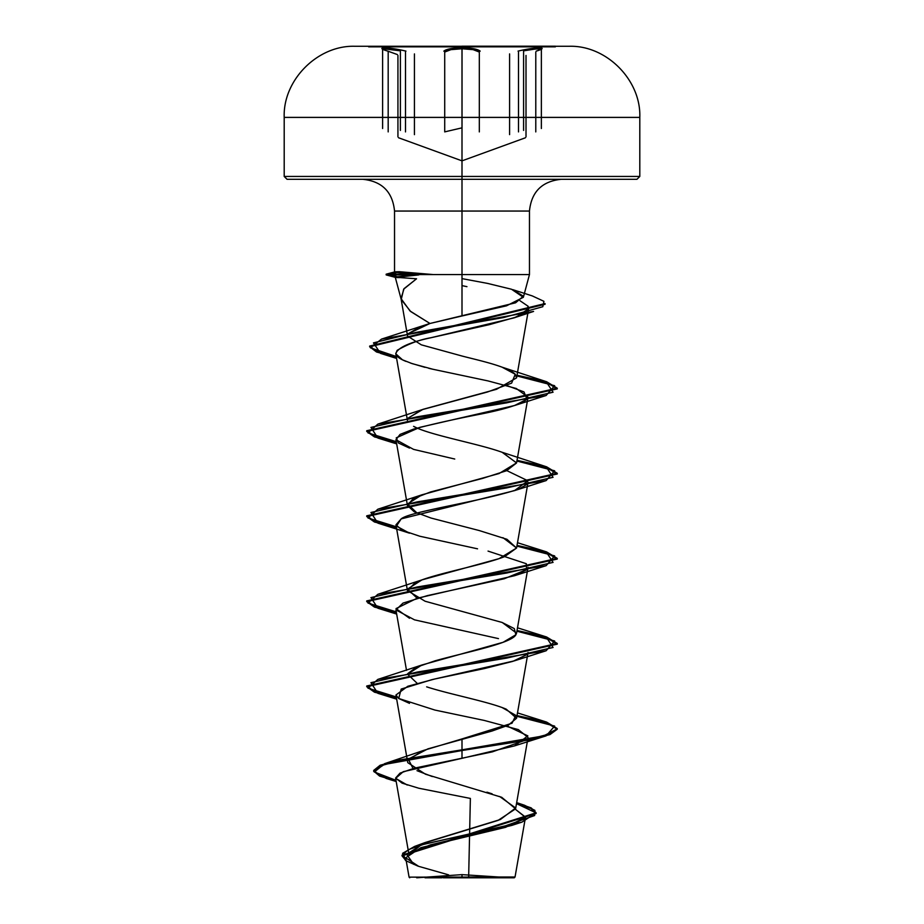 <?xml version="1.0" encoding="UTF-8"?>
<svg xmlns="http://www.w3.org/2000/svg" width="924" height="924" viewBox="0 0 924 924"><rect width="100%" height="100%" fill="white"/><g stroke="black" fill="none" stroke-linecap="round" stroke-linejoin="round"><path stroke-width="1.39" d="M555.347 46.281L354.897 46.281L462 46.281L462 117.394L639.801 117.394L535.781 117.394M450.912 49.653L462.023 48.764L462.023 127.835L462.023 48.764C453.003 48.856 447.239 49.954 444.721 52.044L444.721 131.913L444.721 52.044A0.947 0.901 -136.1 0 0 443.843 51.132C446.488 49.03 452.541 47.944 462 47.84C471.471 47.933 477.535 49.03 480.191 51.12A0.947 0.901 -44.1 0 0 479.313 52.044L479.313 131.901L479.313 52.044L479.313 131.901L479.313 52.044L473.123 49.653L462.023 48.764L450.912 49.653L444.721 52.044A0.947 0.901 43.9 0 0 443.843 51.132L450.646 48.683L462 47.84L462 46.847L368.653 46.847M462 46.2L569.103 46.281L462 46.2L555.347 46.2L462 46.2L462 46.847L555.347 46.847L462 46.847L462 47.84L455.809 48.071M382.051 48.683L382.305 48.036L388.6 48.094L399.896 49.781M405.509 52.044L405.509 131.913L405.509 52.044M414.437 134.65L414.437 53.915L414.437 134.65M509.586 134.627L509.586 53.904L509.586 134.627M523.585 50.843L523.585 130.411L523.585 50.843L536.116 48.903L541.36 49.307L541.36 128.505M540.136 48.81L533.541 49.168M535.781 131.913L535.781 52.044L535.781 131.913M382.617 128.505L382.617 49.307L387.861 48.903L400.404 50.843L400.404 130.423L400.404 50.843L383.853 48.81M569.103 46.281C606.398 45.103 641.198 80.111 639.801 117.394L462 117.394L462 46.281L354.897 46.281C317.602 45.103 282.802 80.111 284.199 117.394L405.509 117.394M526.865 739.662L492.307 751.87L414.31 768.191L400.034 773.122L395.588 778.054L402.102 783.148L418.826 788.241L470.374 798.428L468.653 876.98L514.922 877.026L462 877.084L462 877.8L462 874.635L462 877.8L510.418 877.8M443.243 877.8L514.264 877.8L510.279 877.8L514.264 877.8L515.038 877.026L502.541 877.003M444.721 117.394L284.199 117.394L462 117.394L284.199 117.394L284.199 176.449L462 176.449L284.199 176.449L287.064 179.302L496.13 179.302L427.87 179.302L462 179.302L462 211.053L462 117.394L462 176.449L639.801 176.449L462 176.449L639.801 176.449L462 176.449L462 179.302L636.936 179.302L633.575 179.302L636.936 179.302L639.801 176.449L639.801 117.394M433.067 274.555L462 274.555L462 211.053L462 274.555L433.067 274.555L399.503 271.714C394.19 271.714 393.185 271.956 396.488 272.441L418.306 274.555L529.464 274.555L418.306 274.555L397.17 276.807C393.936 277.339 394.964 277.604 400.265 277.604L416.551 278.782L403.673 289.166L401.235 299.549L410.683 311.515L429.96 323.481L462 315.985L462 274.555L529.464 274.555L462 274.555L462 211.053L529.464 211.053L394.536 211.053L462 211.053L462 315.985L506.491 305.832L523.365 297.297L511.48 289.235L487.653 283.425L462 278.621M513.929 317.902L526.218 312.069L528.124 306.26L519.969 300.716L528.124 306.26L528.655 308.685L516.308 317.036L489.293 324.671L431.011 337.722L513.929 317.902L533.587 311.434L416.054 332.397L373.458 342.885L380.503 353.361L396.408 357.253L376.553 352.009L369.681 346.777L545.068 304.285L545.068 303.569L369.681 346.061L376.518 351.293L396.269 356.514L370.443 347.805L381.52 339.096L503.73 317.521L542.804 306.722L543.936 301.328L532.328 295.934L512.728 289.628L523.411 296.223L515.569 302.806L429.96 323.481L421.078 326.311L408.004 333.841L429.96 323.481L410.071 311.018L401.016 298.556L404.042 288.669L416.551 278.782L400.265 277.604C394.941 277.604 393.913 277.339 397.17 276.807L395.276 277.304L401.235 299.549M395.588 778.054L409.043 855.012L422.765 843.473L498.117 820.373L515.592 808.835L501.686 797.285L425.433 774.197L407.773 762.646L395.946 694.998L398.706 698.475L434.95 710.071L484.338 720.454L518.352 729.602L528.054 737.537L515.592 808.835M408.962 758.789L427.916 748.856L492.111 731.011L508.269 725.225L516.562 718.237L506.237 709.17C488.935 701.732 449.526 694.294 426.657 686.844M407.703 673.642L416.389 667.22L435.158 660.787C466.25 652.113 511.457 643.439 515.904 634.742L516.562 633.148L502.252 622.499L425.098 601.235L407.438 590.598L415.28 582.651C432.952 573.977 482.986 565.292 504.654 556.606L516.562 548.048L506.976 539.293L479.244 530.549L431.023 518.041L414.218 511.781L407.449 505.52L412.982 498.752L430.492 491.984L482.467 478.447L506.606 470.709L516.562 462.959L502.46 452.413C478.99 443.728 429.221 435.042 413.594 426.357L417.174 428.066M546.13 381.577L517.013 375.248L546.604 381.716L557.253 388.184L366.747 430.723L374.451 436.209L396.292 441.684L367.983 432.906L377.858 424.116L506.641 402.852L553.06 392.215L546.13 381.577L502.079 367.174L515.245 374.255L511.63 383.125L487.479 391.995L421.91 409.725L407.703 418.376L422.973 409.344L496.511 389.304L516.562 377.881L515.245 374.255C507.368 366.401 478.389 360.314 462 356.017L421.298 344.825L407.565 336.059L401.016 298.556M462 285.632L466.943 286.659L462 285.62M406.052 361.411C399.445 358.778 396.015 356.144 395.761 353.511C398.128 347.493 409.875 342.227 431.011 337.722C419.692 339.651 408.408 343.855 397.147 350.346L395.807 353.834L402.494 359.829L412.162 363.629L432.848 369.242L488.045 380.919L516.273 388.484L528.054 397.193L527.003 399.168C521.182 404.158 505.659 409.147 480.457 414.137C454.689 419.138 432.397 424.128 413.582 429.106L400.057 434.407L395.946 439.72L413.559 449.376L454.747 459.032M526.876 484.395L519.034 488.969C483.056 501.305 409.944 511.284 401.178 518.884L395.946 524.832L402.367 530.388L419.785 536.232L477.546 548.821M526.876 569.484L504.285 578.747L427.292 595.645L402.979 603.106L395.946 609.921L414.495 619.842L498.475 638.611M409.494 703.36L398.706 698.475L401.201 689.061L431.924 679.648L514.506 660.81L526.876 654.573L512.924 661.33L484.511 668.537L434.95 678.955L407.773 686.278L395.946 694.998M462 877.8L462 877.084L409.101 877.142L514.795 877.026L468.653 876.98L469.704 829.14M413.686 864.333L406.872 854.596L430.353 844.871L511.838 825.409L525.456 817.37L515.476 809.343L525.502 817.139L505.636 827.315L420.917 847.643L405.694 857.819L418.664 866.342L448.625 874.866M409.32 852.621L425.052 842.561L500.369 819.519L515.65 807.992L499.618 796.476M492.111 793.82L486.925 792.168M432.34 776.564L416.978 770.674M413.051 768.525L408.489 759.459L423.712 750.38L462 738.923L462 749.814L384.557 763.686L374.359 772.014L395.992 780.33L379.556 775.363L373.723 770.385L380.145 765.245L398.764 760.106L462 749.814L462 750.519L398.764 760.81L380.145 765.95L373.723 771.101L379.591 776.079L396.119 781.069L386.244 778.447L373.758 771.471L384.28 764.483L462 750.519L462 758.327L403.257 771.679L395.668 778.355L407.23 785.03M516.62 802.944L524.405 805.208L534.892 810.36L534.638 815.522L505.416 825.825L414.529 846.453L402.598 853.326L406.11 860.198L402.032 855.162L536.116 812.808L531.15 807.876L516.62 802.944M417.96 866.111L405.659 860.614L402.136 855.104L408.547 849.606L424.405 844.109L522.002 822.094L536.024 812.854L516.504 803.626L531.115 808.569L536.116 813.513L402.032 855.867L406.248 860.995M523.365 297.297L529.464 274.555L529.464 211.053L394.536 211.053C392.584 191.845 381.993 181.266 362.786 179.302M394.536 211.053L394.536 272.002L396.488 272.441L394.687 271.91L386.163 274.197L418.306 274.197L396.488 272.441C393.162 271.956 394.178 271.714 399.503 271.714L390.921 274.197L399.503 271.714M290.425 179.302L427.87 179.302M496.13 179.302L633.575 179.302M284.199 176.449L462 176.449M546.13 466.666L517.013 460.337L546.592 466.805L557.253 473.273L366.747 515.811L374.451 521.298L396.292 526.772L367.983 517.994L377.87 509.205L506.652 487.93L553.06 477.304L546.13 466.666L502.079 452.263L516.562 462.901L499.087 473.538L421.933 494.814L407.53 503.984L417.163 513.155M502.933 537.664L516.574 548.001L499.099 558.627L421.922 579.902L407.519 589.073L417.174 598.255M502.079 622.453L514.287 628.597L515.904 634.742L503.06 642.307L421.922 664.991L407.53 674.162L417.186 683.333M502.067 707.53L515.846 715.384L512.035 723.226L462 738.923L462 749.814L543.624 735.874L557.218 728.897L546.13 721.933L517.013 715.603L546.592 722.071L557.253 728.539L549.999 733.852L529.36 739.177L462 749.814L462 750.519L529.36 739.881L549.999 734.568L557.253 729.244L546.558 722.764L516.897 716.296L554.643 726.079L546.142 735.851L462 750.519L462 758.327L514.506 745.899L527.858 735.885L506.826 725.871M396.292 696.962L367.983 688.172L377.858 679.394L506.641 658.119L553.06 647.481L546.142 636.844L517.013 630.514L546.604 636.982L557.253 643.451L366.747 685.989L374.451 691.475L396.292 696.962M396.292 611.861L367.983 603.083L377.87 594.294L506.641 573.03L553.06 562.393L546.142 551.755L517.013 545.426L546.592 551.894L557.253 558.362L366.747 600.9L374.439 606.387L396.292 611.861M396.419 697.689L374.486 692.192L366.747 686.705L557.253 644.155L546.569 637.687L516.897 631.207L554.643 640.99L546.13 650.762L417.359 672.037L370.94 682.674L377.858 693.312L396.419 697.689M396.419 612.6L374.474 607.103L366.747 601.616L557.253 559.066L546.558 552.587L516.897 546.119L554.643 555.89L546.142 565.673L417.359 586.948L370.94 597.585L377.858 608.223L396.419 612.6M396.419 527.512L374.486 522.014L366.747 516.528L557.253 473.977L546.558 467.498L516.897 461.03L554.643 470.801L546.142 480.584L417.348 501.859L370.94 512.497L377.87 523.134L396.419 527.512M396.419 442.423L374.486 436.925L366.747 431.439L557.253 388.889L546.569 382.409L516.897 375.941L554.643 385.712L546.13 395.495L417.359 416.77L370.94 427.408L377.858 438.045L396.419 442.423M390.921 274.913L390.921 274.197L386.163 274.197L390.921 274.197L390.921 274.913L386.163 274.913L418.768 274.913L418.306 274.197L386.163 274.197L386.163 274.913L390.921 274.913L400.265 277.604L390.921 274.913M409.494 618.26L396.015 608.604L416.978 598.302L514.506 575.721L526.576 569.796L526.31 563.721L488.045 551.097M377.87 523.134L409.494 533.171L396.465 526.114L401.178 518.884L514.495 490.632L527.904 480.78L506.814 470.616M409.505 448.094L398.429 443L396.257 437.837L419.866 427.338L514.506 405.544L527.003 399.168L523.966 391.892L506.837 385.527M432.848 369.242L428.84 368.318M424.982 367.348L410.568 363.097M418.768 274.913L386.163 274.913L395.449 277.396L418.768 274.913M405.694 857.819L409.078 877.13L418.237 877.153M425.04 877.8L441.995 877.8M482.005 877.8L510.279 877.8M496.662 877.8L480.757 877.8M511.018 877.8L462.012 874.635L416.712 877.8M462.023 127.835L444.744 131.878M388.184 52.044L388.184 131.901L388.184 52.044M518.491 52.044L518.491 131.901L518.491 52.044M387.768 51.12C373.111 46.824 388.219 46.812 405.959 51.132M462 47.84L473.677 48.729L480.191 51.12A0.947 0.901 135.9 0 0 479.313 52.044C476.784 49.942 471.021 48.856 462.023 48.764M518.041 51.12C535.747 46.824 550.889 46.812 536.197 51.132M524.335 49.734L535.92 48.036L541.811 48.094M555.347 46.2L555.347 46.847L462 46.847M398.567 137.768L462 160.857L525.386 137.792M516.562 718.237L528.054 652.448M406.502 670.339L395.946 609.921M516.562 633.148L528.054 567.359M407.438 590.598L395.946 524.832M516.562 548.048L528.054 482.282M407.449 505.52L395.946 439.72M516.562 462.959L528.054 397.193M407.438 420.42L395.807 353.834M516.562 377.881L528.655 308.685M525.502 817.139L515.038 877.026M425.052 842.561L414.529 846.453M516.678 802.621L524.405 805.208M423.712 750.38L384.557 763.686M402.032 855.162L402.032 855.867M536.116 812.808L536.116 813.513M373.723 770.385L373.723 771.101M511.838 825.409L522.002 822.094M386.244 778.447L396.2 781.519M529.464 211.053C531.416 191.845 542.007 181.266 561.214 179.302M421.078 326.311L381.52 339.096M421.91 409.725L377.858 424.116M421.933 494.814L377.87 509.205M517.498 542.711L546.142 551.755M421.922 579.902L377.87 594.294M517.498 627.8L546.142 636.844M421.922 664.991L377.858 679.394M517.498 712.889L546.13 721.933M557.253 729.244L557.253 728.539M366.747 686.705L366.747 685.989M557.253 644.155L557.253 643.451M366.747 601.616L366.747 600.9M557.253 559.066L557.253 558.362M366.747 516.528L366.747 515.811M557.253 473.977L557.253 473.273M366.747 431.439L366.747 430.723M557.253 388.889L557.253 388.184M369.681 346.777L369.681 346.061M514.506 745.899L546.142 735.851M396.673 699.156L377.858 693.312M514.506 660.81L546.13 650.762M396.673 614.067L377.858 608.223M514.506 575.721L546.142 565.673M514.495 490.632L546.142 480.584M396.673 443.89L377.858 438.045M514.506 405.544L546.13 395.495M396.615 358.443L380.503 353.361M409.078 877.13L409.736 877.8M394.536 217.948L394.536 217.152M526.01 55.44L526.01 136.902M397.932 55.417L397.932 136.879M397.332 54.539L387.837 51.132"/></g></svg>
